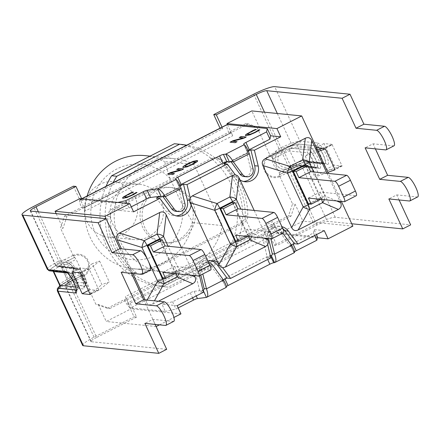 <?xml version="1.0" encoding="UTF-8"?>
<svg xmlns="http://www.w3.org/2000/svg" width="440" height="440" viewBox="0 0 440 440"><rect width="100%" height="100%" fill="white"/><g stroke="black" fill="none" stroke-linecap="round" stroke-linejoin="round"><path stroke-width="0.33" stroke-dasharray="2.2 1.65" d="M109.813 308.545L126.852 299.855L124.333 299.602L107.3 308.291L109.813 308.545L98.34 304.464L95.821 304.211L82.786 276.122L82.561 273.158L76.147 259.341L73.508 256.135L60.473 228.047L64.488 216.062L228.674 132.308A8.976 2.156 63 0 1 227.117 124.564M82.94 276.969A2.151 0.517 63 0 1 82.566 275.115A2.151 0.517 63 0 1 82.649 275.099L82.698 275.105A9.851 9.449 95.7 0 0 82.852 275.028L82.781 275.094A2.151 0.517 -117 0 0 82.407 273.24L70.791 279.163A2.151 0.517 63 0 1 71.165 281.017A2.151 0.517 63 0 1 71.082 281.034L82.698 275.105A2.151 0.517 -117 0 0 82.781 275.094L67.727 283.14L67.876 281.259A4.659 0.693 -24.9 0 0 68.074 281.353L61.655 267.531A2.151 2.062 95.7 0 0 58.905 266.552L76.417 268.318A9.851 2.365 63 0 1 82.962 276.755A9.851 2.365 63 0 1 84.992 285.929A9.851 2.365 63 0 1 84.618 285.989L67.106 284.229A2.151 2.062 95.7 0 0 68.074 281.353L85.586 283.113A7.7 1.848 -117 0 0 84.541 276.425A7.7 1.848 -117 0 0 79.167 269.297A2.151 2.062 95.7 0 0 76.417 268.318L76.258 268.395A2.151 2.062 -84.3 0 1 73.508 267.416A12.001 2.882 63 0 1 81.873 278.52A12.001 2.882 63 0 1 83.501 288.943L65.989 287.183A9.136 1.353 155.1 0 1 65.604 287.001A9.136 1.353 155.1 0 1 71.324 282.893L82.94 276.969A12.001 11.512 95.7 0 0 88.319 260.909A12.001 11.512 95.7 0 0 72.947 255.437A2.151 0.517 -117 0 0 74.443 257.428A9.851 9.449 -84.3 0 1 74.597 257.351M90.926 341.55L65.604 287.001C66.363 283.673 63.322 285.654 70.95 281.039L82.803 275.022A9.851 9.449 -84.3 0 1 82.649 275.099L71.033 281.028A2.151 0.517 -117 0 0 70.95 281.039A2.151 0.517 -117 0 0 71.324 282.893L96.646 337.447A9.136 1.353 -24.9 0 0 90.926 341.55A9.136 1.353 -24.9 0 0 91.311 341.732L166.689 349.316M227.453 124.509L232.678 135.773L85.531 210.837L84.04 207.625L67.001 216.315L62.986 228.299L60.473 228.047M248.226 123.871L231.187 132.561L228.674 132.308L245.713 123.618L248.226 123.871L259.699 127.952L257.186 127.699L270.221 155.788L272.861 158.994L279.274 172.81L279.587 174.609A2.151 0.517 -117 0 0 279.961 176.462L291.577 170.533A2.151 0.517 63 0 1 291.209 168.68A2.151 0.517 63 0 1 291.286 168.669L279.67 174.592A9.851 9.449 -84.3 0 1 279.516 174.669L279.499 175.774L292.534 203.858L288.519 215.848L124.333 299.602A8.976 2.156 -117 0 0 130.587 307.907L165.308 311.399L161.948 304.15L172.618 301.78L190.223 292.804A3.581 0.533 155.1 0 1 194.068 291.335L203.132 290.274M271.315 156.998A9.851 9.449 -84.3 0 1 271.469 156.921L283.085 150.992A6.985 1.034 155.1 0 1 291.088 148.11L308.6 149.87A9.851 2.365 63 0 1 315.145 158.306A9.851 2.365 63 0 1 317.18 167.486A9.851 2.365 63 0 1 316.8 167.547L299.293 165.781A2.151 2.062 -84.3 0 1 300.399 165.572L298.771 165.71C294.63 166.815 291.077 168.746 291.209 168.68L279.587 174.609A2.151 0.517 -117 0 1 279.67 174.592L291.341 168.674A2.151 0.517 -117 0 0 291.418 168.657L279.565 174.674A9.851 9.449 95.7 0 0 279.719 174.597A2.151 0.517 -117 0 0 279.802 174.587A2.151 0.517 -117 0 0 279.428 172.733A7.7 7.387 -84.3 0 1 279.274 172.81M180.945 313.874L131.026 308.853L130.587 307.907A8.976 2.156 -117 0 0 130.592 307.907L125.362 296.643L272.509 221.579L273.999 224.791L291.038 216.101L295.053 204.111L292.534 203.858M247.995 150.409A3.581 0.533 -24.9 0 0 247.027 151.305A3.581 0.533 -24.9 0 0 247.038 151.327L247.968 152.719L244.239 144.683M179.845 185.18A3.581 0.533 -24.9 0 0 178.871 186.071A3.581 0.533 -24.9 0 0 178.888 186.093L179.564 187.215L160.292 197.043M179.564 187.215L176.088 179.448M247.715 152.444L228.443 162.278M294.399 252.637L290.598 245.163A3.581 0.533 155.1 0 1 290.582 245.141A3.581 0.533 155.1 0 1 292.826 243.535L313.522 232.975L314.699 235.51M291.676 245.344L289.361 245.113L290.505 245.702L290.812 245.394M268.516 238.535L267.757 235.466A6.27 6.017 -84.3 0 1 278.388 230.038L289.361 245.113M282.816 233.173L280.704 230.274A6.27 6.017 95.7 0 0 270.072 235.697L270.831 238.766M226.364 286.528A3.581 0.533 -24.9 0 0 225.792 287.155A3.581 0.533 -24.9 0 0 225.808 287.177L222.448 279.928A3.581 0.533 155.1 0 1 222.431 279.912A3.581 0.533 155.1 0 1 224.675 278.3L266.497 256.966A3.581 0.533 155.1 0 1 270.341 255.497L271.288 255.503M271.227 255.382L272.058 255.112M226.248 287.408L206.437 297.396M223.52 280.11L221.205 279.879L222.354 280.467L222.657 280.159M200.788 275.017L199.606 270.232A6.27 6.017 -84.3 0 1 210.238 264.809L221.205 279.879M208.571 262.636A6.27 6.017 95.7 0 0 201.922 270.463L202.796 273.994M245.944 137.154L243.964 138.369L232.771 141.427M239.245 137.5L239.569 137.533M243.304 138.061L239.316 137.66M230.082 142.175L230.406 142.208M235.114 142.681L230.153 142.335M237.034 141.702L235.186 142.84M236.781 141.829L237.111 141.862M195.492 161.959L192.214 162.299L188.265 163.994L185.042 166.287M197.703 160.897L197.23 161.854L192.918 164.472L187.237 166.953L183.453 167.695L182.826 167.354M135.256 193.589L132.715 195.173L127.072 197.648L123.184 198.446L122.579 198.115M137.027 192.511L135.328 193.749M136.812 192.643L137.104 192.671M125.114 196.334L124.817 197.049M133.315 192.236L125.191 196.493M133.204 192.28L133.557 192.313M183.387 169.07L181.401 170.28L170.209 173.338M176.682 169.416L177.012 169.45M180.741 169.978L176.759 169.576M167.519 174.091L167.849 174.125M172.552 174.597L167.596 174.251M174.477 173.619L172.629 174.757M174.224 173.745L174.548 173.778M258.088 130.928L255.547 132.512L249.904 134.987L246.021 135.784L245.41 135.454M259.864 129.85L258.165 131.087M259.649 129.982L259.936 130.009M247.951 133.672L247.654 134.387M256.152 129.575L248.023 133.832M256.036 129.619L256.388 129.651M117.827 202.45L115.027 203.071L80.311 199.573A8.976 2.156 -117 0 0 79.965 199.634A8.976 2.156 -117 0 0 81.526 207.372L84.04 207.625L80.305 199.573A8.976 2.156 -117 0 0 80.305 199.573L79.866 198.627M229.499 162.14L247.968 152.719L246.829 153.527L250.591 168.702A6.27 6.017 -84.3 0 1 244.134 176.55M161.348 196.906L179.817 187.484L178.679 188.293L182.435 203.467A6.27 6.017 -84.3 0 1 175.984 211.316M294.514 251.757A3.581 0.533 -24.9 0 0 293.948 252.39A3.581 0.533 -24.9 0 0 293.964 252.412L294.173 252.637L274.593 262.625M178.178 307.907L175.978 309.029L165.308 311.399M317.488 236.841L277.739 232.843A8.976 2.156 63 0 1 277.734 232.837A8.976 2.156 63 0 1 271.486 224.538L273.999 224.791L278.173 233.789L302.957 221.144L295.053 204.111M67.001 216.315L64.488 216.062M291.038 216.101L288.519 215.848M245.713 123.618L257.186 127.699M107.3 308.291L95.821 304.211M73.508 256.135A11.143 10.687 -84.3 0 1 87.626 261.294A11.143 10.687 -84.3 0 1 82.786 276.122M279.499 175.774A11.143 10.687 -84.3 0 1 265.381 170.615A11.143 10.687 -84.3 0 1 270.221 155.788M245.267 215.584A8.063 7.733 -84.3 0 1 240.889 222.855L141.95 273.328A8.063 7.733 -84.3 0 1 137.786 274.115A8.063 7.733 -84.3 0 1 133.793 272.454A71.649 68.734 -84.3 0 1 107.74 216.326A8.063 7.733 -84.3 0 1 112.118 209.055L211.057 158.582A8.063 7.733 -84.3 0 1 215.221 157.795A8.063 7.733 -84.3 0 1 219.219 159.456A71.649 68.734 -84.3 0 1 245.267 215.584L247.786 215.837A8.063 7.733 -84.3 0 1 243.403 223.108L144.469 273.581A8.063 7.733 -84.3 0 1 140.305 274.368A8.063 7.733 -84.3 0 1 136.307 272.707A71.649 68.734 -84.3 0 1 110.253 216.579A8.063 7.733 -84.3 0 1 114.637 209.308L213.571 158.835A8.063 7.733 -84.3 0 1 217.734 158.048A8.063 7.733 -84.3 0 1 221.733 159.709A71.649 68.734 -84.3 0 1 247.786 215.837M172.618 301.78L175.978 309.029M313.522 232.975L314.127 229.592L316.454 234.614M131.258 206.828L129.058 207.944L118.388 210.315L115.027 203.071M129.058 207.944L126.929 203.363M203.077 290.147L203.902 289.877M178.398 184.431C179.031 185.74 179.174 186.989 178.827 188.177L181.192 188.546M246.554 149.666C247.181 150.97 247.324 152.218 246.983 153.412L249.348 153.78M156.393 198.055L165.946 210.986A12.612 12.1 95.7 0 0 174.301 215.793A12.612 12.1 95.7 0 0 176.077 215.837M179.196 186.428L180.174 185.928M133.584 211.844L118.388 210.315M247.352 151.657L248.331 151.162M177.144 305.679L161.948 304.15M203.016 290.334L199.953 291.896L203.472 292.248M270.391 255.959L267.333 257.521L270.853 257.879M223.394 279.934L222.354 280.467M324.291 230.615L314.127 229.592M291.544 245.168L290.505 245.702M98.34 304.464L106.243 321.497L131.026 308.853M56.194 213.67L62.986 228.299M308.385 198.083L320.161 192.077L356.142 195.701A5.373 1.293 -117 0 0 356.345 195.668M324.319 199.689A7.167 5.577 -66.9 0 0 324.803 195.894A7.167 1.062 155.1 0 1 321.013 198.187A7.167 1.722 63 0 1 321.547 199.408M327.002 173.316L339.977 201.262M308.457 203.913L320.227 197.906L305.085 165.286M320.161 192.077L322.993 198.181L320.749 199.326M320.227 197.906L322.993 198.181M267.696 244.734L267.041 242.017A12.612 12.1 -84.3 0 1 266.767 237.512L267.173 238.398M217.816 262.482A12.612 12.1 -84.3 0 1 221.029 265.49L222.662 267.707M240.059 179.982A12.612 12.1 -84.3 0 1 236.852 176.968L235.213 174.757M235.587 235.219L247.363 229.218L283.338 232.837A5.373 1.293 -117 0 0 283.541 232.804M251.521 236.825A7.167 5.577 -66.9 0 0 252.005 233.03A7.167 1.062 155.1 0 1 248.215 235.323A7.167 1.722 63 0 1 248.743 236.544M235.653 241.049L247.429 235.043L232.287 202.428M190.179 197.731L190.834 200.442A12.612 12.1 -84.3 0 1 191.114 204.947M247.363 229.218L250.195 235.323L247.951 236.467M247.429 235.043L250.195 235.323M254.205 210.452L266.767 237.512A12.612 12.1 -84.3 0 1 280.055 226.314A12.612 12.1 -84.3 0 1 281.908 226.655M162.789 272.36L174.559 266.354L210.54 269.973A5.373 1.293 -117 0 0 210.744 269.94M174.559 266.354L177.397 272.459L175.153 273.603M178.722 273.961A7.167 5.577 -66.9 0 0 179.207 270.166A7.167 1.062 155.1 0 1 175.417 272.459A7.167 1.722 63 0 1 175.945 273.68M158.406 301.23L152.565 304.205C149.705 305.52 147.543 304.75 146.075 301.901L145.145 299.899M132.88 273.466L121.429 248.804M162.855 278.185L174.625 272.179L159.489 239.564M174.625 272.179L177.397 272.459M181.401 247.588L194.376 275.539M341.38 201.405L328.411 173.454M259.699 127.952L251.796 110.919M223.773 163.686L233.327 176.616A12.612 12.1 95.7 0 0 241.681 181.423A12.612 12.1 95.7 0 0 243.458 181.467M282.793 228.569A12.612 12.1 95.7 0 0 276.529 225.957A12.612 12.1 95.7 0 0 263.522 241.665L267.333 257.521M199.513 275.671A12.612 12.1 -84.3 0 1 207.906 261.195M210.898 260.639A12.612 12.1 95.7 0 0 209.154 260.332A12.612 12.1 95.7 0 0 196.141 276.034L199.953 291.896M156.107 326.513L106.243 321.497M120.021 248.661L131.472 273.322M143.743 299.756L155.188 324.418M159.44 324.847L173.927 317.455M317.328 237.727L278.173 233.789M352.875 226.166L302.957 221.144M73.403 186.17L79.855 200.068L112.844 183.238A71.649 68.734 95.7 0 0 160.578 286.072L127.589 302.902L130.152 303.16L270.485 231.572L276.936 245.471L274.373 245.212L267.922 231.314L234.927 248.144A71.649 68.734 95.7 0 0 187.193 145.31L220.187 128.48L220.044 128.172M274.373 245.212L314.336 224.829A18.271 2.712 155.1 0 1 335.264 217.283L410.647 224.868M127.589 302.902L134.041 316.8L136.604 317.059L130.152 303.16M82.638 345.395A18.271 2.712 -24.9 0 1 94.078 337.189L134.041 316.8M79.855 200.068L82.418 200.327L81.692 198.754M222.024 127.166L222.75 128.739L82.418 200.327M220.187 128.48L222.75 128.739M113.102 182.727A71.649 68.734 95.7 0 0 112.844 183.238L187.193 145.31A71.649 68.734 95.7 0 0 186.654 145.206M234.927 248.144L160.578 286.072A71.649 68.734 95.7 0 0 166.711 286.985A71.649 68.734 95.7 0 0 168.267 287.122L230.973 255.129A71.649 68.734 95.7 0 0 234.927 248.144M267.922 231.314L270.485 231.572M351.764 223.768L327.366 221.315A9.136 1.353 155.1 0 0 316.899 225.088L276.936 245.471M89.309 269.313L88.248 269.203L80.35 273.235L92.18 263.72L101.877 284.609L109.274 281.941L99.005 290.197L89.309 269.313L99.583 261.052L92.18 263.72M88.248 269.203L88.061 268.802L80.009 267.993L90.079 289.685L98.131 290.493L97.944 290.092L90.046 294.124L101.877 284.609M99.583 261.052L109.274 281.941M97.944 290.092L99.005 290.197M150.062 270.259A10.929 2.623 63 0 1 149.644 270.325L129.063 268.257L121.165 272.288M131.412 273.317L129.063 268.257M173.778 321.354A10.929 2.623 63 0 1 173.36 321.425L152.779 319.352L144.881 323.384M155.133 324.412L152.779 319.352M80.163 272.833L88.061 268.802M90.233 294.525L98.131 290.493M88.385 290.548L90.079 289.685M72.111 272.019L80.009 267.993M136.604 317.059L96.646 337.447M322.57 148.225L332.206 144.755L324.302 148.786M318.202 151.47L305.217 156.151L308.985 153.12L317.537 150.04M335.066 169.78L333.999 169.67L341.902 165.644L318.681 174.009L314.914 177.04L327.899 172.359M308.985 153.12L318.681 174.009M332.019 144.353L323.966 143.545L334.037 165.237L342.089 166.045L332.019 144.353L324.12 148.385M305.217 156.151L314.914 177.04M342.089 166.045L334.186 170.077L326.134 169.263L316.069 147.571L316.409 147.609M333.999 169.67L334.186 170.077M334.037 165.237L326.134 169.263M323.966 143.545L316.069 147.571M394.014 145.811A10.929 2.623 63 0 1 393.602 145.877L373.021 143.809L365.118 147.835M417.736 196.906A10.929 2.623 63 0 1 417.318 196.972L396.737 194.904L388.839 198.93M399.086 199.964L396.737 194.904M375.37 148.869L373.021 143.809M99.473 184.459A27.764 26.637 95.7 0 0 84.783 214.346A27.764 26.637 95.7 0 0 108.257 236.99A27.764 26.637 95.7 0 0 137.538 212.031A27.764 26.637 95.7 0 0 113.817 181.742A27.764 26.637 95.7 0 0 99.473 184.459M125.241 187.055A27.764 26.637 95.7 0 0 110.55 216.937A27.764 26.637 95.7 0 0 134.019 239.586A27.764 26.637 95.7 0 0 163.301 214.627A27.764 26.637 95.7 0 0 139.579 184.333A27.764 26.637 95.7 0 0 125.241 187.055M192.896 222.607L222.332 225.566L194.018 164.566L164.577 161.601L170.077 178.613L182.364 205.084L192.896 222.607A56.876 54.56 -84.3 0 1 133.623 268.802A56.876 54.56 -84.3 0 1 87.137 195.971M145.013 155.623A56.876 54.56 -84.3 0 1 164.577 161.601M170.077 178.613A47.916 45.969 95.7 0 0 96.316 189.596A47.916 45.969 95.7 0 0 128.607 259.16A47.916 45.969 95.7 0 0 182.364 205.084M194.018 164.566A56.876 54.56 95.7 0 0 174.449 158.587A56.876 54.56 95.7 0 0 114.472 209.71A56.876 54.56 95.7 0 0 163.059 271.761A56.876 54.56 95.7 0 0 222.332 225.566M106.046 186.329A71.649 68.734 95.7 0 0 161.579 286.468A71.649 68.734 95.7 0 0 163.13 286.605L225.841 254.612A71.649 68.734 95.7 0 0 175.929 143.886M230.973 255.129L225.841 254.612M168.267 287.122L163.13 286.605M126.863 299.871L274.01 224.807M125.362 296.643A4.477 1.078 -117 0 0 127.369 299.921M274.516 224.857A4.477 1.078 63 0 1 272.509 221.579M84.541 207.658L231.693 132.594L84.541 207.658A4.477 1.078 -117 0 0 85.531 210.837M84.04 207.625L231.187 132.545L84.04 207.625M232.678 135.773A4.477 1.078 63 0 1 231.693 132.594M192.764 202.928A27.764 26.637 -84.3 0 1 190.548 230.962A27.764 26.637 -84.3 0 1 165.974 242.798A27.764 26.637 -84.3 0 1 142.252 212.509A27.764 26.637 -84.3 0 1 171.534 187.55A27.764 26.637 -84.3 0 1 192.764 202.928M190.647 202.714A27.764 26.637 -84.3 0 1 188.43 230.747A27.764 26.637 -84.3 0 1 163.862 242.589A27.764 26.637 -84.3 0 1 140.14 212.295A27.764 26.637 -84.3 0 1 169.422 187.336A27.764 26.637 -84.3 0 1 190.647 202.714M247.038 151.327L243.678 144.078M278.388 230.038L280.704 230.274M267.757 235.466L270.072 235.697M270.341 255.497L270.523 255.893M266.497 256.966L267.669 259.501M224.675 278.3L225.044 279.092M222.448 279.928L225.808 287.177M210.238 264.809L212.553 265.04M199.606 270.232L201.922 270.463M80.311 199.573L81.791 198.82M250.591 168.702L253.105 168.955M182.435 203.467L184.954 203.72M277.739 232.843L130.592 307.907M221.733 159.709L219.219 159.456M213.571 158.835L211.057 158.582M114.637 209.308L112.118 209.055M110.253 216.579L107.74 216.326M136.307 272.707L133.793 272.454M144.469 273.581L141.95 273.328M243.403 223.108L240.889 222.855M292.826 243.535L293.194 244.327M290.598 245.163L293.964 252.412M194.068 291.335L196.213 295.955M190.223 292.804L192.549 297.82M178.888 186.093L175.522 178.849M162.734 196.427L178.679 188.293M230.885 161.662L246.829 153.527M344.366 201.702L356.142 195.701M336.562 200.921L324.803 195.894L313.704 171.974M305.773 165.357L321.013 198.187L309.573 204.023M271.568 238.843L283.338 232.837M232.975 202.494L248.215 235.323L236.77 241.159M263.764 238.056L252.005 233.03L240.906 209.115M198.77 275.979L210.54 269.973M148.032 260.552L148.291 261.113M152.565 304.205L154.446 300.834M147.081 300.091L146.075 301.901M160.177 239.63L175.417 272.459L163.972 278.3M190.965 275.193L179.207 270.166L168.102 246.252M236.852 176.968L233.327 176.616M267.041 242.017L263.522 241.665M221.029 265.49L219.159 265.304M199.667 276.392L196.141 276.034M190.834 200.442L189.459 200.305M169.472 211.343L165.946 210.986M74.651 257.356A9.851 9.449 95.7 0 0 74.492 257.433A2.151 0.517 63 0 1 75.993 259.419A7.7 7.387 -84.3 0 1 76.147 259.341M72.947 255.437L61.325 261.365A2.151 0.517 -117 0 0 62.827 263.351L74.492 257.433L62.876 263.357A2.151 0.517 63 0 1 64.377 265.348L75.993 259.419M272.861 158.994A7.7 7.387 -84.3 0 1 273.014 158.912A2.151 0.517 -117 0 0 271.519 156.926A9.851 9.449 95.7 0 0 271.365 157.003M273.014 158.912L284.631 152.988A2.151 0.517 -117 0 0 283.135 150.997L271.469 156.921A2.151 0.517 63 0 1 269.968 154.93A12.001 11.512 95.7 0 0 264.589 170.989A12.001 11.512 95.7 0 0 279.961 176.462M253.699 94.193L279.021 148.748A2.151 0.517 -117 0 0 280.517 150.733L280.566 150.739A9.851 9.449 95.7 0 0 275.352 161.343A9.851 9.449 95.7 0 0 283.685 169.378A9.851 9.449 95.7 0 0 288.772 168.416L288.723 168.41A2.151 0.517 -117 0 0 288.64 168.421A2.151 0.517 -117 0 0 289.014 170.274A12.001 11.512 -84.3 0 1 273.636 164.808A12.001 11.512 -84.3 0 1 279.021 148.748A18.271 2.712 155.1 0 1 299.948 141.202A2.151 2.062 -84.3 0 1 298.986 144.078A16.12 2.393 -24.9 0 0 280.517 150.733A9.851 9.449 95.7 0 0 275.303 161.337A9.851 9.449 95.7 0 0 283.635 169.373A9.851 9.449 95.7 0 0 288.723 168.41A16.12 2.393 155.1 0 1 307.192 161.755L324.704 163.515L307.038 161.832A15.944 2.365 -24.9 0 0 288.772 168.416A2.151 0.517 63 0 0 288.855 168.399A2.151 0.517 63 0 0 288.481 166.546A13.794 2.046 155.1 0 1 304.282 160.853A2.151 2.062 95.7 0 0 307.038 161.832M307.192 161.755A2.151 2.062 -84.3 0 1 309.947 162.734A18.271 2.712 -24.9 0 0 289.014 170.274L314.336 224.829M94.078 337.189L68.756 282.634A2.151 0.517 63 0 1 68.382 280.781A2.151 0.517 63 0 1 68.464 280.77A16.12 2.393 155.1 0 0 59.736 286.094M47.322 269.313A18.271 2.712 155.1 0 1 58.762 261.107A12.001 11.512 -84.3 0 1 74.135 266.579A12.001 11.512 -84.3 0 1 68.756 282.634A18.271 2.712 -24.9 0 0 57.316 290.846M49.737 270.87A2.151 2.062 -84.3 0 0 50.848 270.661A16.12 2.393 -24.9 0 1 60.258 263.093A2.151 0.517 -117 0 1 58.762 261.107L33.44 206.553M50.848 270.661L68.36 272.426A2.151 2.062 -84.3 0 1 67.117 272.619M53.587 271.26A2.151 2.062 95.7 0 0 51.002 270.584L68.514 272.344A2.151 2.062 -84.3 0 1 71.269 273.322A7.7 1.848 63 0 1 76.642 280.451A7.7 1.848 63 0 1 77.682 287.144A2.151 2.062 -84.3 0 1 76.72 290.02A9.851 2.365 -117 0 0 77.094 289.96A9.851 2.365 -117 0 0 75.064 280.781A9.851 2.365 -117 0 0 68.514 272.344L68.36 272.426A9.851 2.365 63 0 1 74.91 280.863A9.851 2.365 63 0 1 76.939 290.037A9.851 2.365 63 0 1 76.566 290.098A2.151 2.062 95.7 0 0 76.34 290.235M76.324 289.982L76.72 290.02L76.329 290.076M38.357 211.877L61.325 261.365A9.136 1.353 -24.9 0 0 55.605 265.469A9.136 1.353 -24.9 0 0 55.996 265.65L73.508 267.416M30.289 210.92L55.605 265.469L57.64 266.844A2.151 2.062 95.7 0 1 55.996 265.65L30.674 211.101M91.311 341.732L65.989 287.183A2.151 2.062 95.7 0 1 66.952 284.306L84.463 286.066A2.151 2.062 95.7 0 0 83.501 288.943M51.002 270.584A15.944 2.365 155.1 0 1 60.313 263.098L60.258 263.093A9.851 9.449 -84.3 0 1 65.351 262.13A9.851 9.449 -84.3 0 1 73.678 270.166A9.851 9.449 -84.3 0 1 68.464 280.77L68.514 280.775A2.151 0.517 -117 0 0 68.596 280.759A2.151 0.517 -117 0 0 68.222 278.905A7.7 7.387 -84.3 0 0 71.676 268.598A7.7 7.387 -84.3 0 0 61.809 265.089A2.151 0.517 -117 0 0 60.313 263.098A9.851 9.449 -84.3 0 1 65.401 262.136A9.851 9.449 -84.3 0 1 73.728 270.171A9.851 9.449 -84.3 0 1 68.514 280.775A15.944 2.365 -24.9 0 0 59.719 286.176M76.318 290.697L77.094 289.96C78.876 288.844 79.172 286.743 77.979 283.646C77.005 279.747 72.27 272.976 72.116 273.46L69.625 272.135L52.113 270.369L53.174 271.288A13.794 2.046 -24.9 0 1 61.809 265.089L68.222 278.905A13.794 2.046 155.1 0 0 59.587 285.104M141.746 274.357L149.644 270.325M165.462 325.452L173.36 321.425M67.106 284.229A6.809 1.012 155.1 0 1 71.082 281.034M70.791 279.163A4.659 0.693 -24.9 0 0 67.876 281.259L61.457 267.438A4.659 0.693 155.1 0 1 64.377 265.348L70.791 279.163M79.167 269.297L61.655 267.531A4.659 0.693 155.1 0 1 61.457 267.438L60.016 266.343L77.522 268.103C79.052 268.824 79.871 267.812 84.073 275.319C87.071 282.018 86.449 281.787 86.449 283.905L84.838 286.006A9.851 2.365 -117 0 0 82.808 276.832A9.851 2.365 -117 0 0 76.258 268.395L58.746 266.635A6.985 1.034 155.1 0 1 62.827 263.351M62.876 263.357A6.809 1.012 -24.9 0 0 58.905 266.552M71.033 281.028A6.985 1.034 -24.9 0 0 66.952 284.306M85.586 283.113A2.151 2.062 95.7 0 1 84.618 285.989L84.463 286.066A9.851 2.365 -117 0 0 84.838 286.006L84.216 286.666C85.063 287.518 83.985 284.24 80.982 276.832C77.198 270.606 75.196 267.856 74.987 268.571L57.64 266.844A2.151 2.062 95.7 0 0 58.746 266.635M316.899 225.088L291.577 170.533A9.136 1.353 155.1 0 1 302.043 166.766L327.366 221.315M283.085 150.992A2.151 0.517 63 0 1 281.584 149.006L269.968 154.93M277.315 113.487L292.05 145.233A9.136 1.353 -24.9 0 0 281.584 149.006L264.501 112.2M67.595 272.954L71.269 273.322M77.682 287.144L75.636 286.935M282.068 152.73A7.7 7.387 95.7 0 0 278.614 163.037A7.7 7.387 95.7 0 0 288.481 166.546L282.068 152.73A2.151 0.517 63 0 0 280.566 150.739A15.944 2.365 155.1 0 1 298.832 144.155A2.151 2.062 95.7 0 0 297.869 147.031A13.794 2.046 -24.9 0 0 282.068 152.73M393.602 145.877L385.699 149.908M417.318 196.972L409.42 201.003M317.46 142.967A12.001 2.882 63 0 1 325.831 154.072A12.001 2.882 63 0 1 327.454 164.494A2.151 2.062 95.7 0 0 324.704 163.515A9.851 2.365 -117 0 0 325.077 163.455A9.851 2.365 -117 0 0 323.043 154.281A9.851 2.365 -117 0 0 316.498 145.838A2.151 2.062 -84.3 0 0 317.46 142.967L299.948 141.202L274.626 86.653M321.794 162.613L304.282 160.853L297.869 147.031L315.381 148.797A2.151 2.062 -84.3 0 1 316.344 145.921A9.851 2.365 63 0 1 322.889 154.357A9.851 2.365 63 0 1 324.923 163.531A9.851 2.365 63 0 1 324.55 163.592A2.151 2.062 -84.3 0 1 321.794 162.613A7.7 1.848 -117 0 0 320.749 155.925A7.7 1.848 -117 0 0 315.381 148.797M313.896 166.645A2.151 2.062 95.7 0 0 315.535 167.833L298.029 166.073A2.151 2.062 95.7 0 0 299.134 165.864L316.8 167.547A2.151 2.062 -84.3 0 1 319.555 168.526A12.001 2.882 -117 0 0 317.933 158.097A12.001 2.882 -117 0 0 309.562 146.993A2.151 2.062 95.7 0 1 308.6 149.87L308.445 149.952A2.151 2.062 95.7 0 0 307.478 152.829A7.7 1.848 63 0 1 312.851 159.951A7.7 1.848 63 0 1 313.896 166.645L296.384 164.885A2.151 2.062 95.7 0 0 298.029 166.073L291.418 168.657A2.151 0.517 -117 0 0 291.049 166.804L279.428 172.733M319.555 168.526L302.043 166.766A2.151 2.062 -84.3 0 0 300.399 165.572L317.911 167.332L315.535 167.833A2.151 2.062 95.7 0 0 316.646 167.624A9.851 2.365 -117 0 0 317.02 167.563A9.851 2.365 -117 0 0 314.991 158.389A9.851 2.365 -117 0 0 308.445 149.952L290.934 148.187A2.151 2.062 95.7 0 0 289.966 151.063L296.384 164.885A4.659 0.693 -24.9 0 0 291.049 166.804L284.631 152.988A4.659 0.693 155.1 0 1 289.966 151.063L307.478 152.829M291.341 168.674A6.809 1.012 155.1 0 1 299.134 165.864M290.934 148.187A6.809 1.012 -24.9 0 0 283.135 150.997M309.562 146.993L292.05 145.233A2.151 2.062 -84.3 0 1 291.088 148.11M299.293 165.781A6.985 1.034 -24.9 0 0 291.286 168.669M335.264 217.283L309.947 162.734L327.454 164.494M298.832 144.155L316.344 145.921L298.986 144.078M243.661 144.062L247.027 151.305M291.858 247.654L289.487 245.152M276.529 227.849L274.214 227.612M225.792 287.155L222.431 279.912M223.707 282.42L221.337 279.923M208.373 262.614L206.058 262.378M217.734 158.048L215.221 157.795M140.305 274.368L137.786 274.115M293.948 252.39L290.582 245.141M81.593 198.803L79.965 199.634M175.511 178.827L178.871 186.071M245.201 181.775L241.681 181.423M280.055 226.314L276.529 225.957M212.674 260.684L209.154 260.332M177.826 216.15L174.301 215.793M60.319 285.802L68.596 280.759C71.66 279.087 73.43 276.469 73.904 272.894L72.837 267.256C72.556 266.541 70.736 263.06 65.401 262.136L65.351 262.13C71.286 263.703 74.063 267.273 73.684 272.833C73.189 276.49 71.423 279.136 68.382 280.781L59.747 285.973M283.635 169.373L288.855 168.399C297.853 164.148 303.545 162.03 305.927 162.041L323.439 163.806L325.815 163.306L308.303 161.541L304.249 162.096L288.64 168.421L283.635 169.373M139.579 184.333L113.817 181.742M134.019 239.586L108.257 236.99M174.449 158.587L150.09 156.134M163.059 271.761L133.623 268.802M166.711 286.985L161.579 286.468M171.534 187.55L169.422 187.336M165.974 242.798L163.862 242.589"/><path stroke-width="0.66" d="M81.593 198.803L227.117 124.564A8.976 2.156 63 0 1 227.453 124.509L267.207 128.513L270.567 135.757L269.962 139.139L266.602 131.895L245.905 142.45A3.581 0.533 -24.9 0 0 243.661 144.062A3.581 0.533 -24.9 0 0 243.678 144.078L244.239 144.683C245.619 145.536 247.319 148.566 249.348 153.78L253.105 168.955A6.27 6.017 -84.3 0 1 242.473 174.378L233.398 161.915C230.532 157.135 227.986 154.528 225.77 154.105L223.421 154.413A3.581 0.533 -24.9 0 0 219.571 155.881L177.755 177.215A3.581 0.533 -24.9 0 0 175.511 178.827A3.581 0.533 -24.9 0 0 175.522 178.849L176.088 179.448C177.463 180.301 179.168 183.337 181.192 188.546L184.954 203.72A6.27 6.017 -84.3 0 1 174.317 209.143L165.248 196.68C162.382 191.901 159.836 189.294 157.619 188.87L147.147 190.251A3.581 0.533 -24.9 0 0 143.297 191.719L125.697 200.701L117.827 202.45M244.239 144.683L225.77 154.105L229.499 162.14L228.443 162.278L228.08 161.491L226.787 161.662A3.581 0.533 -24.9 0 0 222.937 163.13L181.115 184.465A3.581 0.533 -24.9 0 0 179.845 185.18M269.962 139.139L249.271 149.694A3.581 0.533 -24.9 0 0 247.995 150.409M267.207 128.513L266.602 131.895M176.088 179.448L157.619 188.87L161.348 196.906L160.292 197.043L159.923 196.257L150.513 197.494A3.581 0.533 -24.9 0 0 146.663 198.963L131.258 206.828M282.816 233.173L291.676 245.344C294.267 250.08 295.097 252.511 294.173 252.637M270.391 255.959L272.058 255.112L272.3 253.814L268.516 238.535M272.3 253.814L274.615 254.045L270.831 238.766M271.288 255.503L274.593 262.625L294.399 252.643M270.523 255.893L273.707 262.74L274.593 262.625C276.359 262.07 276.364 259.21 274.615 254.045L291.676 245.344M273.707 262.74A3.581 0.533 -24.9 0 0 269.858 264.209L228.036 285.543A3.581 0.533 -24.9 0 0 226.364 286.528M208.571 262.636A6.27 6.017 95.7 0 1 212.553 265.04L223.52 280.11C226.111 284.851 226.947 287.276 226.023 287.402M241.164 136.521L246.197 137.027L243.887 138.204L232.694 141.268L237.034 141.702L235.114 142.681L230.082 142.175L233.007 140.685L243.227 137.901L239.245 137.5L241.164 136.521L245.944 137.154M239.569 137.533L241.241 136.68M243.227 137.901L233.007 140.685M230.406 142.208L233.079 140.844M232.694 141.268L236.781 141.829M192.137 162.14L188.188 163.834L185.273 165.644L184.987 166.215L185.526 166.441C187.006 166.507 189.255 165.776 192.274 164.246L195.476 161.871L192.137 162.14M185.042 166.287L185.603 166.601C187.083 166.666 189.332 165.935 192.352 164.406L195.492 161.959M193.276 161.304L197.076 160.551L197.681 160.815L197.153 161.695L192.841 164.312L187.16 166.788L183.381 167.536L182.771 167.282L183.299 166.392L187.6 163.785L193.276 161.304L197.703 160.897M183.299 166.392L193.353 161.464M182.826 167.354L183.37 166.551M130.322 193.094L132.671 192.071L133.48 192.154L128.024 194.53L125.114 196.334L125.257 197.191L128.205 196.614L132.088 194.942L136.23 192.429L137.027 192.511L132.638 195.014L126.995 197.489L123.107 198.286L122.524 198.038L123.123 197.104L130.322 193.094L133.204 192.28M136.23 192.429L136.812 192.643M134.838 193.386L136.153 192.665M124.817 197.049L125.329 197.351L128.282 196.774L134.91 193.545M124.839 197.137L125.329 197.351M122.579 198.115L123.2 197.269L130.394 193.254M178.607 168.438L183.639 168.944L181.33 170.121L170.137 173.179L174.477 173.619L172.552 174.597L167.519 174.091L170.445 172.596L180.67 169.818L176.682 169.416L178.607 168.438L183.387 169.07M177.012 169.45L178.679 168.597M180.67 169.818L170.445 172.596M167.849 174.125L170.522 172.761M170.137 173.179L174.224 173.745M253.154 130.433L255.508 129.41L256.317 129.492L250.861 131.868L247.951 133.672L248.089 134.53L251.042 133.953L254.92 132.281L259.061 129.767L259.864 129.85L255.475 132.352L249.832 134.827L245.944 135.625L245.355 135.377L245.96 134.442L253.154 130.433L256.036 129.619M259.061 129.767L259.649 129.982M257.67 130.724L258.984 130.004M247.654 134.387L248.166 134.69L251.119 134.112L257.747 130.883M247.671 134.475L248.166 134.69M245.41 135.454L246.037 134.607L253.231 130.592M246.648 176.803L244.134 176.55A6.27 6.017 -84.3 0 1 239.954 174.125L230.989 161.673L229.499 162.14M178.497 211.569L175.984 211.316A6.27 6.017 -84.3 0 1 171.804 208.89L162.839 196.438L161.348 196.906M203.132 290.274L206.437 297.396L197.434 298.579A3.581 0.533 -24.9 0 0 193.584 300.047L178.178 307.907M316.454 234.614L317.488 236.841L316.882 240.224L296.192 250.778A3.581 0.533 -24.9 0 0 294.514 251.757M314.699 235.51L316.882 240.224M81.791 198.82L227.458 124.509A8.976 2.156 63 0 1 227.458 124.509L227.013 123.563L251.796 110.919L301.714 115.946L276.93 128.585L280.731 136.78L254.403 150.211L258.209 166.073A12.612 12.1 -84.3 0 1 245.201 181.775A12.612 12.1 -84.3 0 1 240.059 179.982L254.205 210.452M126.929 203.363L125.697 200.701M203.016 290.334L203.902 289.877L204.149 288.58L206.465 288.816C208.214 293.981 208.203 296.841 206.437 297.396L226.243 287.408M204.149 288.58L200.788 275.017M202.796 273.994L206.465 288.816L223.52 280.11M181.192 188.546L165.248 196.68L162.839 196.438M249.348 153.78L233.398 161.915L230.989 161.673M176.077 215.837A12.612 12.1 95.7 0 0 187.308 200.09L183.502 184.228L187.022 184.586L190.179 197.731L189.459 200.046L190.053 202.67L214.759 210.326A7.167 1.062 -24.9 0 0 219.725 208.153A7.167 1.722 -117 0 0 217.03 203.544A7.167 2.36 107.2 0 0 214.759 210.326L230.406 244.046A7.167 3.586 29.1 0 0 236.902 246.356A7.167 1.722 -117 0 0 235.378 241.874A7.167 1.062 155.1 0 1 230.406 244.046L218.878 264.759L191.114 204.947A12.612 12.1 -84.3 0 1 177.826 216.15A12.612 12.1 -84.3 0 1 169.472 211.343L159.918 198.413L156.393 198.055L159.923 196.257M180.174 185.928L183.502 184.228M159.918 198.413L133.584 211.844L129.784 203.649L79.866 198.627L55.083 211.272L56.194 213.67M248.331 151.162L250.877 149.859L254.403 150.211M280.731 136.78L270.567 135.757M240.906 209.115L236.352 199.309A7.167 4.351 -173 0 0 229.862 196.999A7.167 1.722 63 0 1 232.562 201.603A7.167 1.062 -24.9 0 0 236.352 199.309L239.003 177.7L237.397 175.588L235.213 174.757L227.293 164.043L187.022 184.586M227.293 164.043L223.773 163.686L228.08 161.491M173.927 317.455L180.945 313.874L177.144 305.679L203.472 292.248L199.667 276.392A12.612 12.1 -84.3 0 1 199.513 275.671M218.878 264.759L220.479 266.871L222.662 267.707L230.582 278.421L270.853 257.879L267.696 244.734L268.395 242.776L268.125 240.554L267.822 239.789L263.764 238.056M230.582 278.421L227.056 278.064L223.394 279.934M281.908 226.655A12.612 12.1 -84.3 0 1 288.404 231.121L297.957 244.052L324.291 230.615L328.097 238.81L352.875 226.166L341.38 201.405M297.957 244.052L294.437 243.694L291.544 245.168M350.416 180.263A5.373 1.293 -117 0 0 346.665 175.291L334.895 181.297A5.373 1.293 63 0 1 338.641 186.269L350.416 180.263L355.41 191.031L343.64 197.038L338.641 186.269M296.082 171.573L307.852 165.566L305.085 165.286L293.315 171.292L296.082 171.573L298.914 177.678L334.895 181.297M293.315 171.292L308.457 203.913L311.223 204.188L308.385 198.083L344.366 201.702A5.373 1.293 63 0 0 344.57 201.669A5.373 1.293 63 0 0 343.64 197.038M344.57 201.669L356.345 195.668A5.373 1.293 -117 0 0 355.41 191.031M298.914 177.678L310.69 171.672L346.665 175.291M307.852 165.566L310.69 171.672M262.856 165.534L287.557 173.19A7.167 1.062 -24.9 0 0 292.529 171.012A7.167 1.722 -117 0 0 289.828 166.408A7.167 2.36 107.2 0 0 287.557 173.19L303.209 206.91A7.167 3.586 29.1 0 0 309.7 209.22A7.167 1.722 -117 0 0 308.176 204.732A7.167 1.062 155.1 0 1 303.209 206.91L291.676 227.623L262.856 165.534C261.619 162.564 262.378 160.303 265.128 158.752L305.311 138.254C308.171 136.939 310.332 137.709 311.8 140.564L327.002 173.316M321.547 199.408A7.167 1.722 63 0 1 322.531 202.67A7.167 5.577 -66.9 0 0 324.319 199.689M313.704 171.974L309.15 162.173A7.167 4.351 -173 0 0 302.659 159.863A7.167 1.722 63 0 1 305.36 164.466A7.167 1.062 -24.9 0 0 309.15 162.173L311.8 140.564M339.977 201.262L340.62 202.653C341.858 205.623 341.099 207.884 338.349 209.435L298.166 229.933C295.306 231.242 293.139 230.472 291.676 227.623M320.749 199.326L311.223 204.188M267.173 238.398L267.822 239.789M239.003 177.7L240.059 179.982M277.613 217.404A5.373 1.293 -117 0 0 273.867 212.432L262.097 218.438A5.373 1.293 63 0 1 265.843 223.41L277.613 217.404L282.612 228.168L270.842 234.174L265.843 223.41M223.284 208.709L235.054 202.703L232.287 202.428L220.512 208.428L223.284 208.709L226.116 214.814L262.097 218.438M220.512 208.428L235.653 241.049L238.42 241.329L235.587 235.219L271.568 238.843A5.373 1.293 63 0 0 271.772 238.81A5.373 1.293 63 0 0 270.842 234.174M271.772 238.81L283.541 232.804A5.373 1.293 -117 0 0 282.612 228.168M226.116 214.814L237.886 208.808L273.867 212.432M235.054 202.703L237.886 208.808M248.743 236.544A7.167 1.722 63 0 1 249.733 239.811A7.167 5.577 -66.9 0 0 251.521 236.825M267.696 244.734L265.551 246.571L225.368 267.069L222.662 267.707M190.179 197.731L192.324 195.888L232.507 175.389L235.213 174.757M191.114 204.947L190.053 202.67M247.951 236.467L238.42 241.329M204.815 254.54A5.373 1.293 -117 0 0 201.069 249.568L189.294 255.574A5.373 1.293 63 0 1 193.045 260.546L204.815 254.54L209.814 265.304L198.038 271.31L193.045 260.546M150.48 245.845L162.256 239.839L159.489 239.564L147.714 245.57L150.48 245.845L153.318 251.95L189.294 255.574M147.714 245.57L162.855 278.185L165.621 278.465L162.789 272.36L198.77 275.979A5.373 1.293 63 0 0 198.974 275.946A5.373 1.293 63 0 0 198.038 271.31M198.974 275.946L210.744 269.94A5.373 1.293 -117 0 0 209.814 265.304M153.318 251.95L165.088 245.949L201.069 249.568M175.153 273.603L165.621 278.465M162.256 239.839L165.088 245.949M168.102 246.252L163.554 236.445A7.167 4.351 -173 0 0 157.064 234.135A7.167 1.722 63 0 1 159.764 238.739A7.167 1.062 -24.9 0 0 163.554 236.445L166.199 214.836L181.401 247.588M175.945 273.68A7.167 1.722 63 0 1 176.935 276.947A7.167 5.577 -66.9 0 0 178.722 273.961M159.709 212.526L157.064 234.135L144.227 240.686A7.167 2.36 107.2 0 0 141.955 247.462A7.167 1.062 -24.9 0 0 146.927 245.289A7.167 1.722 -117 0 0 144.227 240.686L119.526 233.03L159.709 212.526C162.569 211.216 164.736 211.987 166.199 214.836M148.291 261.113L157.608 281.182A7.167 3.586 29.1 0 0 164.098 283.492A7.167 1.722 -117 0 0 162.58 279.01A7.167 1.062 155.1 0 1 157.608 281.182L147.081 300.091M121.429 248.804L117.255 239.806C116.017 236.836 116.776 234.581 119.526 233.03M194.376 275.539L195.024 276.93C196.257 279.901 195.503 282.156 192.753 283.707L158.406 301.23M145.145 299.899L132.88 273.466M328.411 173.454L301.714 115.946M243.458 181.467A12.612 12.1 95.7 0 0 254.689 165.715L250.877 149.859M294.437 243.694L284.884 230.764A12.612 12.1 95.7 0 0 282.793 228.569M227.056 278.064L217.503 265.139A12.612 12.1 95.7 0 0 210.898 260.639M207.906 261.195A12.612 12.1 -84.3 0 1 212.674 260.684A12.612 12.1 -84.3 0 1 217.816 262.482M276.93 128.585L227.013 123.563M129.784 203.649L105.001 216.293L55.083 211.272M155.188 324.418L156.107 326.513M105.001 216.293L120.021 248.661M131.472 273.322L143.743 299.756M156.162 326.519L159.44 324.847M328.097 238.81L317.328 237.727M220.044 128.172L213.736 114.582L216.299 114.84L222.024 127.166M216.299 114.84L256.262 94.451A9.136 1.353 155.1 0 1 266.728 90.684L342.111 98.269L356.021 128.233L363.918 124.201L350.009 94.237L274.626 86.653A18.271 2.712 155.1 0 0 253.699 94.193L213.736 114.582M73.403 186.17L33.44 206.553A18.271 2.712 -24.9 0 0 22 214.764A18.271 2.712 -24.9 0 0 22.776 215.132L98.153 222.717L106.057 218.686L30.674 211.101A9.136 1.353 -24.9 0 1 30.289 210.92A9.136 1.353 -24.9 0 1 36.009 206.811L75.966 186.428L73.403 186.17M81.692 198.754L75.966 186.428M350.009 94.237L342.111 98.269M399.086 199.964L410.647 224.868L402.749 228.899L351.764 223.768M98.153 222.717L112.063 252.681L132.644 254.755A10.929 2.623 63 0 1 139.909 264.11A10.929 2.623 63 0 1 142.159 274.291A10.929 2.623 63 0 1 141.746 274.357L121.165 272.288L135.784 303.782L156.365 305.85A10.929 2.623 63 0 1 163.625 315.211A10.929 2.623 63 0 1 165.88 325.386A10.929 2.623 63 0 1 165.462 325.452L144.881 323.384L158.791 353.348L83.413 345.763A18.271 2.712 -24.9 0 1 82.638 345.395L57.316 290.846A18.271 2.712 -24.9 0 0 58.091 291.214L75.603 292.974A12.001 2.882 -117 0 0 73.975 282.546A12.001 2.882 -117 0 0 65.604 271.442L48.098 269.682A18.271 2.712 155.1 0 1 47.322 269.313L22 214.764M80.163 272.833L90.233 294.525L82.181 293.711L72.111 272.019L80.163 272.833M112.063 252.681L119.966 248.655L106.057 218.686M119.966 248.655L140.547 250.723A10.929 2.623 63 0 1 147.807 260.084A10.929 2.623 63 0 1 150.062 270.259L142.159 274.291M135.784 303.782L143.682 299.75L131.412 273.317M143.682 299.75L164.263 301.818A10.929 2.623 63 0 1 171.523 311.179A10.929 2.623 63 0 1 173.778 321.354L165.88 325.386M158.791 353.348L166.689 349.316L155.133 324.412M82.181 293.711L88.385 290.548M316.409 147.609L324.12 148.385L324.302 148.786L325.369 148.891L318.202 151.47M317.537 150.04L322.57 148.225M327.899 172.359L335.066 169.78L325.369 148.891M356.021 128.233L376.602 130.306A10.929 2.623 63 0 1 383.861 139.662A10.929 2.623 63 0 1 386.117 149.842A10.929 2.623 63 0 1 385.699 149.908L365.118 147.835L379.736 179.328L400.318 181.401A10.929 2.623 63 0 1 407.583 190.757A10.929 2.623 63 0 1 409.833 200.937A10.929 2.623 63 0 1 409.42 201.003L388.839 198.93L402.749 228.899M363.918 124.201L384.5 126.275A10.929 2.623 63 0 1 391.76 135.636A10.929 2.623 63 0 1 394.014 145.811L386.117 149.842M379.736 179.328L387.64 175.302L408.221 177.37A10.929 2.623 63 0 1 415.481 186.731A10.929 2.623 63 0 1 417.736 196.906L409.833 200.937M387.64 175.302L375.37 148.869M186.654 145.206A71.649 68.734 95.7 0 0 181.06 144.403A71.649 68.734 95.7 0 0 179.509 144.265L116.804 176.253A71.649 68.734 95.7 0 0 113.102 182.727M87.137 195.971A56.876 54.56 -84.3 0 1 145.013 155.623L150.09 156.134M181.06 144.403L175.929 143.886A71.649 68.734 95.7 0 0 174.378 143.748L111.667 175.736A71.649 68.734 95.7 0 0 106.046 186.329M179.509 144.265L174.378 143.748M116.804 176.253L111.667 175.736M222.937 163.13L219.571 155.881M226.787 161.662L223.421 154.413M249.271 149.694L245.905 142.45M267.669 259.501L269.858 264.209M225.044 279.092L228.036 285.543M239.954 174.125L242.473 174.378M171.804 208.89L174.317 209.143M293.194 244.327L296.192 250.778M196.213 295.955L197.434 298.579M192.549 297.82L193.584 300.047M146.663 198.963L143.297 191.719M150.513 197.494L147.147 190.251M181.115 184.465L177.755 177.215M305.311 138.254L302.659 159.863L289.828 166.408L265.128 158.752M309.573 204.023L308.176 204.732L292.529 171.012L305.36 164.466L305.773 165.357M340.62 202.653L336.562 200.921M298.166 229.933L309.7 209.22L322.531 202.67L338.349 209.435M236.77 241.159L235.378 241.874L219.725 208.153L232.562 201.603L232.975 202.494M225.368 267.069L236.902 246.356L249.733 239.811L265.551 246.571M232.507 175.389L229.862 196.999L217.03 203.544L192.324 195.888M117.255 239.806L141.955 247.462L148.032 260.552M163.972 278.3L162.58 279.01L146.927 245.289L159.764 238.739L160.177 239.63M154.446 300.834L164.098 283.492L176.935 276.947L192.753 283.707M195.024 276.93L190.965 275.193M258.209 166.073L254.689 165.715M288.404 231.121L284.884 230.764M219.159 265.304L217.503 265.139M189.459 200.305L187.308 200.09M47.322 269.313L49.737 270.87A2.151 2.062 -84.3 0 1 48.098 269.682L22.776 215.132M67.117 272.619A2.151 2.062 -84.3 0 1 65.604 271.442M76.34 290.235A2.151 2.062 95.7 0 0 75.603 292.974M76.329 290.076L59.054 288.338A2.151 2.062 95.7 0 0 58.091 291.214L83.413 345.763M59.054 288.338A16.12 2.393 155.1 0 1 59.736 286.094M132.644 254.755L140.547 250.723M156.365 305.85L164.263 301.818M59.719 286.176A15.944 2.365 -24.9 0 0 59.208 288.255A2.151 2.062 95.7 0 0 60.17 285.379A13.794 2.046 155.1 0 1 59.587 285.104L59.598 286.506L60.319 285.802M75.636 286.935L60.17 285.379L53.757 271.562A2.151 2.062 95.7 0 0 53.587 271.26M53.141 271.216L53.174 271.288A13.794 2.046 -24.9 0 0 53.757 271.562L67.595 272.954M36.009 206.811L38.357 211.877M264.501 112.2L256.262 94.451M59.208 288.255L76.324 289.982M384.5 126.275L376.602 130.306M408.221 177.37L400.318 181.401M266.728 90.684L277.315 113.487M49.737 270.87L67.127 272.624M67.249 272.635L70.483 276.425C74.701 283.811 76.648 288.574 76.318 290.697L76.939 290.037M59.747 285.973L57.338 288.613L57.316 290.846M53.174 271.288L59.587 285.104"/></g></svg>
